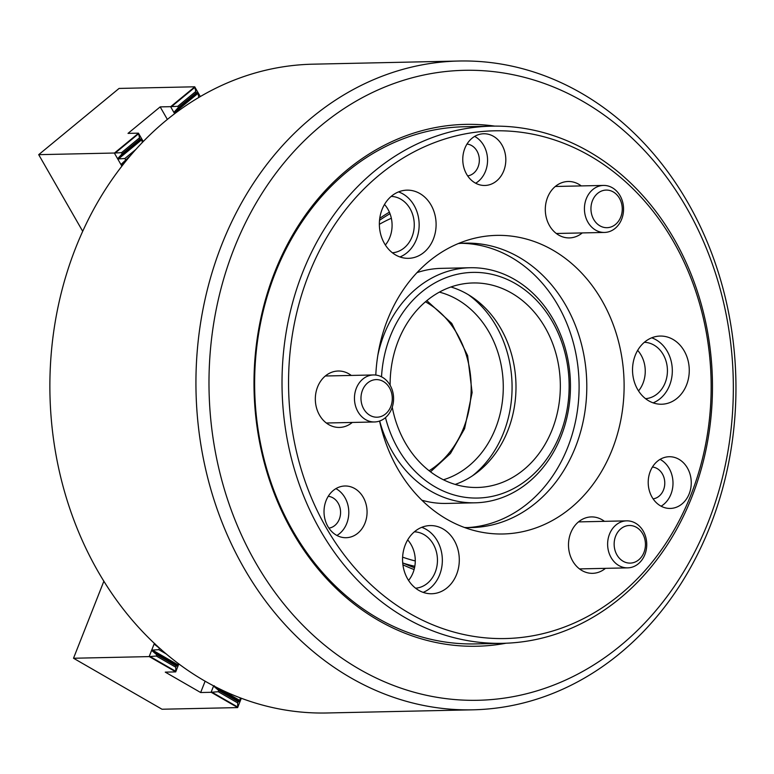 <?xml version="1.0" encoding="UTF-8"?>
<svg xmlns="http://www.w3.org/2000/svg" width="774" height="774" viewBox="0 0 774 774"><rect width="100%" height="100%" fill="white"/><g stroke="black" fill="none" stroke-linecap="round" stroke-linejoin="round"><path stroke-width="1.16" d="M506.012 643.223A260.993 217.146 -91.2 0 1 297.709 540.668A260.993 217.146 -91.2 0 1 274.741 272.109A260.993 217.146 -91.2 0 1 494.809 126.123M491.645 126.162L464.255 126.752A258.642 215.191 88.8 0 0 275.205 273.154A258.642 215.191 88.8 0 0 475.459 643.91L502.848 643.32A258.642 215.191 88.8 0 0 691.898 496.918A258.642 215.191 88.8 0 0 491.645 126.162A258.642 215.191 88.8 0 0 302.595 272.564A258.642 215.191 88.8 0 0 502.848 643.32M234.038 248.648A315.066 262.134 88.8 0 0 359.349 669.171A315.066 262.134 88.8 0 0 708.287 521.957A315.066 262.134 88.8 0 0 582.986 101.433A315.066 262.134 88.8 0 0 234.038 248.648M710.145 526.146A324.48 269.962 -91.2 0 1 472.972 709.816A324.48 269.962 -91.2 0 1 221.751 244.681A324.48 269.962 -91.2 0 1 458.914 61.02A324.48 269.962 -91.2 0 1 710.145 526.146M458.914 61.02L312.851 64.184A324.48 269.962 88.8 0 0 75.688 247.854A324.48 269.962 88.8 0 0 326.909 712.98L472.972 709.816M390.009 213.701A190.452 158.457 88.8 0 0 379.531 220.329M379.763 218.326A192.803 160.412 -91.2 0 1 389.39 212.163M402.703 562.833A190.452 158.457 88.8 0 0 414.545 567.758M414.109 569.548A192.803 160.412 -91.2 0 1 402.915 564.807M385.491 417.612A112.859 93.896 88.8 0 0 468.589 497.721A112.859 93.896 88.8 0 0 560.163 434.166A112.859 93.896 88.8 0 0 515.281 283.536A112.859 93.896 88.8 0 0 390.289 336.264A112.859 93.896 88.8 0 0 381.524 376.822M377.828 355.324A117.561 97.814 -91.2 0 1 384.146 334.281A117.561 97.814 -91.2 0 1 470.07 267.736A117.561 97.814 -91.2 0 1 561.102 436.265A117.561 97.814 -91.2 0 1 475.168 502.81A117.561 97.814 -91.2 0 1 379.676 421.027M475.168 502.81L446.472 503.429A117.561 97.814 -91.2 0 1 421.898 500.217M450.923 286.97A102.284 85.101 -91.2 0 1 507.86 430.538A102.284 85.101 -91.2 0 1 455.199 484.418M390.125 385.268A102.284 85.101 -91.2 0 1 398.252 340.86A102.284 85.101 -91.2 0 1 473.011 282.965A102.284 85.101 -91.2 0 1 552.201 429.58A102.284 85.101 -91.2 0 1 477.442 487.475A102.284 85.101 -91.2 0 1 392.254 407.163M468.522 294.817A106.986 89.01 -91.2 0 1 503.574 432.743A106.986 89.01 -91.2 0 1 472.44 475.826M439.371 292.127A96.402 80.206 -91.2 0 1 495.612 428.157A96.402 80.206 -91.2 0 1 443.434 479.774M414.825 566.287A183.399 152.584 -91.2 0 1 403.815 563.346M402.625 557.145A178.697 148.676 88.8 0 0 415.28 560.947M391.344 218.258A178.697 148.676 88.8 0 0 379.366 224.315M416.973 272.632A117.561 97.814 -91.2 0 1 441.383 268.355L470.07 267.736M467.68 175.892A15.993 13.303 88.8 0 0 478.071 166.942A15.993 13.303 88.8 0 0 466.983 144.07M328.921 528.129A15.993 13.303 88.8 0 0 339.312 519.18A15.993 13.303 88.8 0 0 328.234 496.318M503.758 170.831A25.861 21.517 88.8 0 0 483.731 133.757A25.861 21.517 88.8 0 0 464.826 148.395A25.861 21.517 88.8 0 0 484.853 185.47A25.861 21.517 88.8 0 0 503.758 170.831M475.671 183.225A25.861 21.517 88.8 0 0 485.501 171.228A25.861 21.517 88.8 0 0 474.656 136.398M365.009 523.069A25.861 21.517 88.8 0 0 344.981 485.995A25.861 21.517 88.8 0 0 326.077 500.633A25.861 21.517 88.8 0 0 346.104 537.707A25.861 21.517 88.8 0 0 365.009 523.069M336.922 535.463A25.861 21.517 88.8 0 0 346.742 523.466A25.861 21.517 88.8 0 0 335.906 488.636M686.557 384.93A34.095 28.367 88.8 0 0 660.164 336.061A34.095 28.367 88.8 0 0 635.241 355.353A34.095 28.367 88.8 0 0 661.644 404.231A34.095 28.367 88.8 0 0 686.557 384.93M653.13 402.857A34.095 28.367 88.8 0 0 669.607 385.297A34.095 28.367 88.8 0 0 651.718 337.803M645.564 398.668A28.212 23.472 88.8 0 0 665.185 382.743A28.212 23.472 88.8 0 0 644.345 342.302M638.54 390.909A28.212 23.472 88.8 0 0 643.01 383.227A28.212 23.472 88.8 0 0 637.66 350.37M433.392 239.031A34.095 28.367 88.8 0 0 406.998 190.152A34.095 28.367 88.8 0 0 382.075 209.454A34.095 28.367 88.8 0 0 408.469 258.332A34.095 28.367 88.8 0 0 433.392 239.031M399.964 256.949A34.095 28.367 88.8 0 0 416.441 239.398A34.095 28.367 88.8 0 0 398.552 191.904M392.399 252.769A28.212 23.472 88.8 0 0 412.02 236.844A28.212 23.472 88.8 0 0 391.17 196.403M385.375 245A28.212 23.472 88.8 0 0 389.844 237.328A28.212 23.472 88.8 0 0 384.494 204.471M352.286 422.449A28.212 23.472 -91.2 0 1 339.418 427.432A28.212 23.472 -91.2 0 1 317.572 386.99A28.212 23.472 -91.2 0 1 338.199 371.017A28.212 23.472 -91.2 0 1 351.27 375.438M605.462 568.348A28.212 23.472 -91.2 0 1 592.584 573.331A28.212 23.472 -91.2 0 1 570.738 532.889A28.212 23.472 -91.2 0 1 591.365 516.916A28.212 23.472 -91.2 0 1 604.436 521.337M653.121 498.862A15.993 13.303 88.8 0 0 663.511 489.913A15.993 13.303 88.8 0 0 652.424 467.041M689.199 493.802A25.861 21.517 88.8 0 0 669.171 456.728A25.861 21.517 88.8 0 0 650.266 471.366A25.861 21.517 88.8 0 0 670.294 508.441A25.861 21.517 88.8 0 0 689.199 493.802M661.112 506.196A25.861 21.517 88.8 0 0 670.942 494.199A25.861 21.517 88.8 0 0 660.096 459.369M456.583 574.453A34.095 28.367 88.8 0 0 430.189 525.575A34.095 28.367 88.8 0 0 405.266 544.877A34.095 28.367 88.8 0 0 431.669 593.745A34.095 28.367 88.8 0 0 456.583 574.453M423.155 592.371A34.095 28.367 88.8 0 0 439.632 574.821A34.095 28.367 88.8 0 0 421.743 527.317M415.59 588.192A28.212 23.472 88.8 0 0 435.211 572.267A28.212 23.472 88.8 0 0 414.371 531.825M408.566 580.423A28.212 23.472 88.8 0 0 413.035 572.75A28.212 23.472 88.8 0 0 407.685 539.894M582.261 232.926A28.212 23.472 -91.2 0 1 569.393 237.908A28.212 23.472 -91.2 0 1 547.547 197.467A28.212 23.472 -91.2 0 1 568.174 181.493A28.212 23.472 -91.2 0 1 581.245 185.915M464.477 527.481A142.252 118.354 88.8 0 0 471.501 527.578A142.252 118.354 88.8 0 0 575.479 447.062A142.252 118.354 88.8 0 0 465.338 243.142A142.252 118.354 88.8 0 0 458.324 243.549M467.651 527.587A142.252 118.354 88.8 0 0 567.787 447.227A142.252 118.354 88.8 0 0 461.498 243.307M379.579 421.056A149.334 124.246 88.8 0 0 479.745 531.844A149.334 124.246 88.8 0 0 612.244 449.452A149.334 124.246 88.8 0 0 597.073 292.611A149.334 124.246 88.8 0 0 473.388 238.537A149.334 124.246 88.8 0 0 387.464 319.914A149.334 124.246 88.8 0 0 375.796 375.061M308.739 274.547A253.94 211.273 88.8 0 0 409.736 613.472A253.94 211.273 88.8 0 0 690.969 494.818A253.94 211.273 88.8 0 0 589.981 155.893A253.94 211.273 88.8 0 0 308.739 274.547M595.003 221.403A18.808 15.654 88.8 0 0 617.12 222.912A18.808 15.654 88.8 0 0 618.194 196.364A18.808 15.654 88.8 0 0 596.086 194.845A18.808 15.654 88.8 0 0 595.003 221.403M618.484 193.287A23.51 19.563 -91.2 0 1 621.986 218.355A23.51 19.563 -91.2 0 1 604.504 232.442A23.51 19.563 -91.2 0 1 589.498 224.595A23.51 19.563 -91.2 0 1 586.005 199.518A23.51 19.563 -91.2 0 1 603.488 185.431A23.51 19.563 -91.2 0 1 618.484 193.287M154.935 643.726L154.645 644.461L161.176 649.521M159.309 648.448L158.825 649.667L152.43 650.083L152.139 650.818L156.803 654.804L176.269 666.017L177.972 665.698L178.272 663.453M166.449 654.059L158.825 649.667M214.359 685.774L214.079 686.509L218.732 690.495L238.198 701.708L239.901 701.399L240.211 697.809M218.732 690.495L218.258 691.714L211.099 692.295L213.643 685.832M241.324 698.235L237.637 707.6L237.715 702.937L218.258 691.714M237.715 702.937L238.198 701.708M156.803 654.804L156.319 656.023L149.159 656.604L154.384 643.329M178.862 663.889L175.708 671.9L175.785 667.236L156.319 656.023M175.785 667.236L176.269 666.017M237.637 707.6L161.998 709.236L73.52 658.248L103.89 581.158M175.708 671.9L165.268 672.132L200.66 692.527L205.139 681.159M200.66 692.527L211.099 692.295M73.52 658.248L149.159 656.604M237.589 707.484L211.408 692.401M175.659 671.793L149.479 656.71M626.485 525.885A18.808 15.654 88.8 0 0 614.498 548.127A18.808 15.654 88.8 0 0 633.103 562.717A18.808 15.654 88.8 0 0 645.09 540.475A18.808 15.654 88.8 0 0 626.485 525.885M631.323 567.381A23.51 19.563 -91.2 0 1 627.695 567.864A23.51 19.563 -91.2 0 1 607.764 546.976A23.51 19.563 -91.2 0 1 623.051 521.337A23.51 19.563 -91.2 0 1 626.679 520.854A23.51 19.563 -91.2 0 1 646.609 541.742A23.51 19.563 -91.2 0 1 631.323 567.381M391.528 404.299A18.808 15.654 88.8 0 0 381.408 380.547A18.808 15.654 88.8 0 0 361.729 392.515A18.808 15.654 88.8 0 0 371.839 416.267A18.808 15.654 88.8 0 0 391.528 404.299M355.392 391.093A23.51 19.563 -91.2 0 1 373.513 374.955A23.51 19.563 -91.2 0 1 392.65 405.828A23.51 19.563 -91.2 0 1 374.529 421.965A23.51 19.563 -91.2 0 1 355.392 391.093M130.545 155.468L121.431 164.069L121.808 164.746L123.008 164.668M142.339 142.455L141.545 138.914L139.842 139.223L122.157 153.794L118.083 158.244L118.47 158.922L124.856 158.506L135.75 149.527M124.856 158.506L125.504 159.628M139.842 139.223L138.449 133.157L143.248 141.507M121.866 166.129L114.339 153.029L121.518 152.672L139.194 138.101M121.518 152.672L122.157 153.794M198.783 97.437L197.805 92.541L196.103 92.861L178.417 107.431L174.344 111.882L174.731 112.549L176.288 112.453M196.103 92.861L194.709 86.794L200.311 96.547M174.634 113.691L170.599 106.667L177.778 106.309L195.454 91.738M177.778 106.309L178.417 107.431M114.339 153.029L38.7 154.665L82.702 231.3M38.7 154.665L119.07 88.43L194.709 86.794M170.599 106.667L160.17 106.889L167.358 119.409M160.17 106.889L128.02 133.38L138.449 133.157M114.639 152.894L138.42 133.292M170.899 106.522L194.68 86.92M429.115 470.727A94.051 78.251 88.8 0 0 463.694 427.79A94.051 78.251 88.8 0 0 425.448 301.783M175.756 671.329L149.924 656.439M237.686 707.02L211.863 692.13M178.262 664.972L152.43 650.083M177.972 665.698L152.139 650.818M239.901 701.399L214.079 686.509M240.192 700.664L220.213 689.15M157.17 645.922L154.645 644.461M171.383 106.725L194.845 87.394M115.123 153.088L138.585 133.757M174.731 112.549L198.192 93.219M174.344 111.882L197.805 92.541M118.083 158.244L141.545 138.914M118.47 158.922L141.932 139.581M121.431 164.069L127.575 158.999M121.808 164.746L125.107 162.027M430.528 471.811L450.449 453.487L464.584 428.68L472.121 392.573L467.622 355.643L451.745 323.387L426.822 300.641M604.504 232.442L556.322 233.487M603.488 185.431L555.297 186.476M627.695 567.864L579.513 568.909M626.679 520.854L578.488 521.899M373.513 374.955L325.322 376M374.529 421.965L326.347 423.01"/></g></svg>
